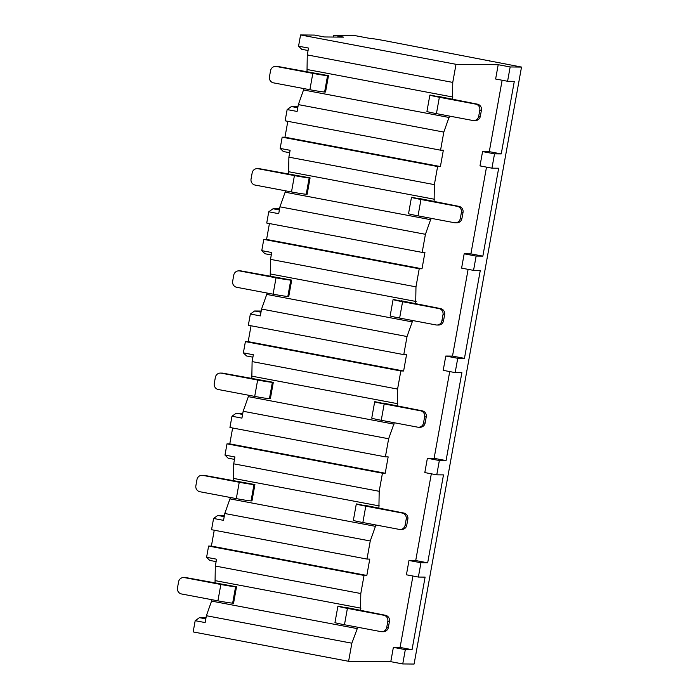<?xml version="1.0" encoding="UTF-8"?>
<svg xmlns="http://www.w3.org/2000/svg" width="699" height="699" viewBox="0 0 699 699"><rect width="100%" height="100%" fill="white"/><g stroke="black" fill="none" stroke-linecap="round" stroke-linejoin="round"><path stroke-width="1.05" d="M343.681 37.143L333.72 35.256L354.122 35.448L369.063 38.27A13.508 0.516 -169.8 0 1 385.035 40.743L521.515 67.069L510.156 66.955L498.204 64.701L456.01 64.308L300.579 34.95L314.48 35.081L324.45 36.96L343.681 37.143M333.72 35.256L333.397 37.047M205.812 618.86L199.442 617.663L206.022 617.724M215.318 566.041L360.798 593.521L364.048 575.426L208.608 546.068L206.589 557.313L216.55 559.191L215.318 566.041L215.039 583.097M212.042 599.733L206.38 615.723L205.148 622.573L195.187 620.695L199.442 617.663M233.711 463.821L379.19 491.292L382.44 473.206L227 443.848L224.982 455.093L234.943 456.971L233.711 463.821L233.431 480.868M230.434 497.505L224.772 513.503L223.54 520.353L213.579 518.466L217.835 515.434L224.414 515.495M252.103 361.593L397.582 389.072L400.833 370.977L245.393 341.619L243.374 352.864L253.335 354.751L252.103 361.593L251.823 378.648M248.827 395.284L243.165 411.274L241.933 418.124L231.972 416.246L236.227 413.214L242.806 413.275M270.496 259.373L415.975 286.852L419.225 268.757L263.785 239.399L261.767 250.644L271.728 252.522L270.496 259.373L270.216 276.42M267.219 293.064L261.557 309.054L260.325 315.904L250.364 314.017L254.619 310.985L261.199 311.046M288.888 157.153L434.367 184.623L437.618 166.528L282.178 137.17L280.159 148.415L290.12 150.302L288.888 157.153L288.608 174.2M285.611 190.836L279.95 206.825L278.718 213.676L268.757 211.797L273.012 208.765L279.591 208.826M308.076 50.503L301.706 49.297L298.552 46.195L308.512 48.074L307.28 54.924L307.001 71.98M304.004 88.616L298.342 104.605L297.11 111.456L287.149 109.577L291.404 106.545L297.984 106.606M195.187 620.695L193.16 631.931L348.6 661.298L351.859 643.202L206.38 615.723M300.579 34.95L298.552 46.195M213.579 518.466L211.552 529.711L366.992 559.069L369.771 559.095L366.835 575.452L364.048 575.426M214.243 530.218L211.395 546.094L366.835 575.452M208.608 546.068L211.395 546.094M216.113 561.62L209.744 560.415L206.589 557.313M231.972 416.246L229.945 427.491L385.385 456.849L388.163 456.875L385.228 473.232L382.44 473.206M232.636 427.998L229.788 443.874L385.228 473.232M227 443.848L229.788 443.874M234.506 459.392L228.136 458.186L224.982 455.093M250.364 314.017L248.337 325.262L403.777 354.62L406.556 354.646L403.62 371.003L400.833 370.977M251.037 325.778L248.18 341.645L403.62 371.003M245.393 341.619L248.18 341.645M252.898 357.172L246.529 355.966L243.374 352.864M268.757 211.797L266.73 223.042L422.17 252.4L424.948 252.426L422.013 268.783L419.225 268.757M269.43 223.549L266.572 239.425L422.013 268.783M263.785 239.399L266.572 239.425M271.291 254.943L264.921 253.746L261.767 250.644M287.149 109.577L285.122 120.813L440.562 150.18L443.349 150.206L440.405 166.554L437.618 166.528M287.822 121.329L284.965 137.196L440.405 166.554M282.178 137.17L284.965 137.196M289.683 152.723L283.313 151.517L280.159 148.415M456.01 64.308L452.76 82.403L307.28 54.924M375.913 524.984L370.252 540.974L224.772 513.503M370.252 540.974L366.992 559.069M394.306 422.764L388.644 438.754L243.165 411.274M388.644 438.754L385.385 456.849M412.698 320.535L407.036 336.534L261.557 309.054M407.036 336.534L403.777 354.62M431.091 218.315L425.429 234.305L279.95 206.825M425.429 234.305L422.17 252.4M449.483 116.086L443.821 132.085L298.342 104.605M443.821 132.085L440.562 150.18M211.788 601.131L357.268 628.611L351.859 643.202M452.76 82.403L452.48 99.45M498.204 64.701L495.626 79.013L507.579 81.267L514.307 81.337L501.244 153.911L489.291 151.657L502.135 80.245M482.563 151.587L479.995 165.899L491.947 168.162L494.525 153.85L482.563 151.587L489.291 151.657M486.504 167.131L470.899 253.877L464.171 253.816L461.602 268.128L473.555 270.382L480.274 270.443L464.459 358.36L452.506 356.097L468.112 269.36M445.779 356.036L443.21 370.348L455.163 372.611L457.74 358.299L445.779 356.036L452.506 356.097M449.719 371.58L434.114 458.326L427.386 458.264L424.809 472.576L436.77 474.831L443.489 474.892L427.674 562.809L415.713 560.546L431.327 473.8M408.994 560.484L406.416 574.796L418.378 577.051L420.955 562.747L408.994 560.484L415.713 560.546M412.934 576.028L400.081 647.44L393.362 647.379L390.785 661.682L348.6 661.298M360.798 593.521L360.509 610.568M357.521 627.204L357.268 628.611M379.19 491.292L378.902 508.348M397.582 389.072L397.294 406.119M415.975 286.852L415.687 303.899M434.367 184.623L434.088 201.679M303.759 90.014L449.23 117.493M307.438 69.568L452.908 97.047M438.037 96.672L430.191 95.038A12.477 0.481 10.2 0 0 429.876 95.081A12.477 0.481 10.2 0 0 439.365 97.266L436.421 113.622A12.477 0.481 -169.8 0 1 426.932 111.438L429.876 95.081M309.884 89.725A12.477 0.481 -169.8 0 0 324.616 92.006L325.551 92.015L328.486 75.658L278.08 66.51A5.199 5.068 90.5 0 0 277.206 66.431L275.581 66.414A5.199 5.068 -89.5 0 0 270.557 70.669L269.447 76.803A5.199 5.068 -89.5 0 0 273.51 82.858L309.884 89.725L312.82 73.369L276.454 66.501A5.199 5.068 -89.5 0 0 275.581 66.414M438.098 96.357L477.356 104.151A5.199 5.068 90.5 0 1 481.419 110.206L480.318 116.34A5.199 5.068 90.5 0 1 475.285 120.595L473.669 120.578A5.199 5.068 -89.5 0 0 478.693 116.322L479.802 110.189A5.199 5.068 -89.5 0 0 475.739 104.134L439.365 97.266M436.421 113.622L472.795 120.49A5.199 5.068 -89.5 0 0 473.669 120.578M312.82 73.369A12.477 0.481 10.2 0 0 327.56 75.649L328.486 75.658M521.515 67.069L414.096 664.05L402.746 663.945L405.315 649.633L393.362 647.379M402.746 663.945L390.785 661.682M510.156 66.955L507.579 81.267M436.77 474.831L439.348 460.519L427.386 458.264M473.555 270.382L476.133 256.07L464.171 253.816M405.315 649.633L412.043 649.694L400.081 647.44M491.947 168.162L498.667 168.223L482.852 256.131L470.899 253.877M494.525 153.85L501.244 153.911M418.378 577.051L425.097 577.121L412.043 649.694M420.955 562.747L427.674 562.809M439.348 460.519L446.067 460.58L434.114 458.326M455.163 372.611L461.882 372.672L446.067 460.58M457.74 358.299L464.459 358.36M476.133 256.07L482.852 256.131M489.658 60.507L489.562 61.031M215.467 580.686L360.946 608.165M346.075 607.789L338.229 606.155A12.477 0.481 10.2 0 0 337.905 606.199A12.477 0.481 10.2 0 0 347.403 608.383L344.458 624.74A12.477 0.481 -169.8 0 1 334.97 622.556L337.905 606.199M217.913 600.843A12.477 0.481 -169.8 0 0 232.653 603.123L233.58 603.132L236.524 586.776L186.109 577.627A5.199 5.068 90.5 0 0 185.244 577.549L183.619 577.531A5.199 5.068 -89.5 0 0 178.586 581.786L177.485 587.92A5.199 5.068 -89.5 0 0 181.548 593.975L217.913 600.843L220.858 584.486L184.492 577.619A5.199 5.068 -89.5 0 0 183.619 577.531M346.127 607.475L385.394 615.269A5.199 5.068 90.5 0 1 389.457 621.324L388.356 627.457A5.199 5.068 90.5 0 1 383.323 631.713L381.698 631.695A5.199 5.068 -89.5 0 0 386.73 627.44L387.831 621.306A5.199 5.068 -89.5 0 0 383.768 615.251L347.403 608.383M344.458 624.74L380.833 631.608A5.199 5.068 -89.5 0 0 381.698 631.695M220.858 584.486A12.477 0.481 10.2 0 0 235.598 586.767L236.524 586.776M230.181 498.911L375.66 526.382M233.859 478.466L379.339 505.936M364.467 505.569L356.621 503.927A12.477 0.481 10.2 0 0 356.298 503.979A12.477 0.481 10.2 0 0 365.795 506.163L362.851 522.52A12.477 0.481 -169.8 0 1 353.362 520.336L356.298 503.979M236.306 498.614A12.477 0.481 -169.8 0 0 251.046 500.903L251.972 500.912L254.917 484.556L204.51 475.407A5.199 5.068 90.5 0 0 203.636 475.32L202.011 475.303A5.199 5.068 -89.5 0 0 196.978 479.566L195.877 485.691A5.199 5.068 -89.5 0 0 199.94 491.746L236.306 498.614L239.25 482.258L202.885 475.39A5.199 5.068 -89.5 0 0 202.011 475.303M364.52 505.255L403.786 513.049A5.199 5.068 90.5 0 1 407.849 519.095L406.748 525.229A5.199 5.068 90.5 0 1 401.715 529.484L400.09 529.475A5.199 5.068 -89.5 0 0 405.123 525.22L406.224 519.086A5.199 5.068 -89.5 0 0 402.161 513.031L365.795 506.163M362.851 522.52L399.225 529.388A5.199 5.068 -89.5 0 0 400.09 529.475M239.25 482.258A12.477 0.481 10.2 0 0 253.99 484.547L254.917 484.556M248.573 396.683L394.053 424.162M252.252 376.237L397.731 403.716M382.86 403.349L375.014 401.707A12.477 0.481 10.2 0 0 374.69 401.759A12.477 0.481 10.2 0 0 384.188 403.935L381.243 420.291A12.477 0.481 -169.8 0 1 371.754 418.107L374.69 401.759M254.698 396.394A12.477 0.481 -169.8 0 0 269.438 398.675L270.364 398.683L273.309 382.327L222.902 373.187A5.199 5.068 90.5 0 0 222.029 373.1L220.403 373.083A5.199 5.068 -89.5 0 0 215.371 377.338L214.27 383.471A5.199 5.068 -89.5 0 0 218.333 389.526L254.698 396.394L257.643 380.038L221.277 373.17A5.199 5.068 -89.5 0 0 220.403 373.083M382.912 403.035L422.179 410.82A5.199 5.068 90.5 0 1 426.241 416.875L425.141 423.009A5.199 5.068 90.5 0 1 420.108 427.264L418.483 427.246A5.199 5.068 -89.5 0 0 423.515 422.991L424.616 416.857A5.199 5.068 -89.5 0 0 420.553 410.811L384.188 403.935M381.243 420.291L417.618 427.159A5.199 5.068 -89.5 0 0 418.483 427.246M257.643 380.038A12.477 0.481 10.2 0 0 272.383 382.318L273.309 382.327M266.966 294.462L412.445 321.933M270.653 274.017L416.123 301.496M401.252 301.12L393.406 299.487A12.477 0.481 10.2 0 0 393.091 299.53A12.477 0.481 10.2 0 0 402.58 301.715L399.636 318.071A12.477 0.481 -169.8 0 1 390.147 315.887L393.091 299.53M273.091 294.174A12.477 0.481 -169.8 0 0 287.831 296.455L288.757 296.463L291.701 280.107L241.295 270.959A5.199 5.068 90.5 0 0 240.421 270.871L238.796 270.863A5.199 5.068 -89.5 0 0 233.763 275.118L232.662 281.251A5.199 5.068 -89.5 0 0 236.725 287.298L273.091 294.174L276.035 277.818L239.67 270.941A5.199 5.068 -89.5 0 0 238.796 270.863M401.305 300.806L440.571 308.6A5.199 5.068 90.5 0 1 444.634 314.655L443.533 320.789A5.199 5.068 90.5 0 1 438.5 325.044L436.875 325.026A5.199 5.068 -89.5 0 0 441.908 320.771L443.009 314.637A5.199 5.068 -89.5 0 0 438.955 308.582L402.58 301.715M399.636 318.071L436.01 324.939A5.199 5.068 -89.5 0 0 436.875 325.026M276.035 277.818A12.477 0.481 10.2 0 0 290.775 280.098L291.701 280.107M285.367 192.234L430.837 219.713M289.045 171.797L434.516 199.267M419.645 198.9L411.798 197.258A12.477 0.481 10.2 0 0 411.484 197.31A12.477 0.481 10.2 0 0 420.973 199.495L418.028 215.851A12.477 0.481 -169.8 0 1 408.539 213.667L411.484 197.31M291.492 191.945A12.477 0.481 -169.8 0 0 306.223 194.235L307.149 194.243L310.094 177.887L259.687 168.739A5.199 5.068 90.5 0 0 258.813 168.651L257.188 168.634A5.199 5.068 -89.5 0 0 252.164 172.889L251.055 179.023A5.199 5.068 -89.5 0 0 255.118 185.078L291.492 191.945L294.428 175.589L258.062 168.721A5.199 5.068 -89.5 0 0 257.188 168.634M419.697 198.586L458.963 206.38A5.199 5.068 90.5 0 1 463.026 212.426L461.925 218.56A5.199 5.068 90.5 0 1 456.893 222.815L455.267 222.806A5.199 5.068 -89.5 0 0 460.3 218.542L461.41 212.409A5.199 5.068 -89.5 0 0 457.347 206.362L420.973 199.495M418.028 215.851L454.402 222.719A5.199 5.068 -89.5 0 0 455.267 222.806M294.428 175.589A12.477 0.481 10.2 0 0 309.168 177.878L310.094 177.887M297.783 107.742L291.404 106.545M224.204 516.64L217.835 515.434M242.597 414.411L236.227 413.214M260.998 312.191L254.619 310.985M279.39 209.971L273.012 208.765M475.739 104.134L477.356 104.151M478.693 116.322L480.318 116.34M479.802 110.189L481.419 110.206M324.616 92.006L327.56 75.649M276.454 66.501L278.08 66.51M383.768 615.251L385.394 615.269M386.73 627.44L388.356 627.457M387.831 621.306L389.457 621.324M232.653 603.123L235.598 586.767M184.492 577.619L186.109 577.627M402.161 513.031L403.786 513.049M405.123 525.22L406.748 525.229M406.224 519.086L407.849 519.095M251.046 500.903L253.99 484.547M202.885 475.39L204.51 475.407M420.553 410.811L422.179 410.82M423.515 422.991L425.141 423.009M424.616 416.857L426.241 416.875M269.438 398.675L272.383 382.318M221.277 373.17L222.902 373.187M438.955 308.582L440.571 308.6M441.908 320.771L443.533 320.789M443.009 314.637L444.634 314.655M287.831 296.455L290.775 280.098M239.67 270.941L241.295 270.959M457.347 206.362L458.963 206.38M460.3 218.542L461.925 218.56M461.41 212.409L463.026 212.426M306.223 194.235L309.168 177.878M258.062 168.721L259.687 168.739"/></g></svg>
